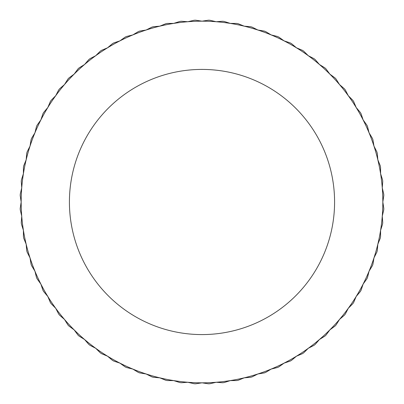 <?xml version="1.0" encoding="UTF-8"?>
<svg xmlns="http://www.w3.org/2000/svg" width="404" height="404" viewBox="0 0 404 404"><rect width="100%" height="100%" fill="white"/><g stroke="black" fill="none" stroke-linecap="round" stroke-linejoin="round"><path stroke-width="0.61" d="M202 21.175A180.825 180.825 0 0 1 382.825 202A180.825 180.825 0 0 1 202 382.825A180.825 180.825 0 0 1 21.175 202A180.825 180.825 0 0 1 202 21.175L195.597 20.2A181.911 181.911 0 0 0 194.117 20.261L187.815 21.73L181.356 21.261A181.911 181.911 0 0 0 179.881 21.437L173.71 23.397L167.236 23.442A181.911 181.911 0 0 0 165.786 23.73L159.787 26.169L153.333 26.72A181.911 181.911 0 0 0 151.909 27.119L146.122 30.022L139.733 31.078A181.911 181.911 0 0 0 138.345 31.588L132.8 34.936L126.513 36.486A181.911 181.911 0 0 0 125.169 37.107L119.907 40.88L113.761 42.92A181.911 181.911 0 0 0 112.469 43.647L107.52 47.818L101.55 50.333A181.911 181.911 0 0 0 100.318 51.157L95.713 55.707L89.961 58.686A181.911 181.911 0 0 0 88.799 59.6L84.562 64.499L79.063 67.917A181.911 181.911 0 0 0 77.977 68.922L74.134 74.134L68.922 77.977A181.911 181.911 0 0 0 67.917 79.063L64.499 84.562L59.6 88.799A181.911 181.911 0 0 0 58.686 89.961L55.707 95.713L51.157 100.318A181.911 181.911 0 0 0 50.333 101.55L47.818 107.52L43.647 112.469A181.911 181.911 0 0 0 42.92 113.761L40.88 119.907L37.107 125.169A181.911 181.911 0 0 0 36.486 126.513L34.936 132.8L31.588 138.345A181.911 181.911 0 0 0 31.078 139.733L30.022 146.122L27.119 151.909A181.911 181.911 0 0 0 26.72 153.333L26.169 159.787L23.73 165.786A181.911 181.911 0 0 0 23.442 167.236L23.397 173.71L21.437 179.881A181.911 181.911 0 0 0 21.261 181.356L21.73 187.815L20.261 194.117A181.911 181.911 0 0 0 20.2 195.597L21.175 202L20.2 208.403A181.911 181.911 0 0 0 20.261 209.883L21.73 216.185L21.261 222.644A181.911 181.911 0 0 0 21.437 224.119L23.397 230.29L23.442 236.764A181.911 181.911 0 0 0 23.73 238.214L26.169 244.213L26.72 250.667A181.911 181.911 0 0 0 27.119 252.091L30.022 257.878L31.078 264.267A181.911 181.911 0 0 0 31.588 265.655L34.936 271.2L36.486 277.487A181.911 181.911 0 0 0 37.107 278.831L40.88 284.093L42.92 290.239A181.911 181.911 0 0 0 43.647 291.531L47.818 296.48L50.333 302.45A181.911 181.911 0 0 0 51.157 303.682L55.707 308.287L58.686 314.039A181.911 181.911 0 0 0 59.6 315.201L64.499 319.438L67.917 324.937A181.911 181.911 0 0 0 68.922 326.023L74.134 329.866L77.977 335.078A181.911 181.911 0 0 0 79.063 336.083L84.562 339.501L88.799 344.4A181.911 181.911 0 0 0 89.961 345.314L95.713 348.293L100.318 352.844A181.911 181.911 0 0 0 101.55 353.667L107.52 356.182L112.469 360.353A181.911 181.911 0 0 0 113.761 361.08L119.907 363.12L125.169 366.893A181.911 181.911 0 0 0 126.513 367.514L132.8 369.064L138.345 372.412A181.911 181.911 0 0 0 139.733 372.922L146.122 373.978L151.909 376.881A181.911 181.911 0 0 0 153.333 377.28L159.787 377.831L165.786 380.27A181.911 181.911 0 0 0 167.236 380.558L173.71 380.603L179.881 382.563A181.911 181.911 0 0 0 181.356 382.739L187.815 382.27L194.117 383.739A181.911 181.911 0 0 0 195.597 383.8L202 382.825L208.403 383.8A181.911 181.911 0 0 0 209.883 383.739L216.185 382.27L222.644 382.739A181.911 181.911 0 0 0 224.119 382.563L230.29 380.603L236.764 380.558A181.911 181.911 0 0 0 238.214 380.27L244.213 377.831L250.667 377.28A181.911 181.911 0 0 0 252.091 376.881L257.878 373.978L264.267 372.922A181.911 181.911 0 0 0 265.655 372.412L271.2 369.064L277.487 367.514A181.911 181.911 0 0 0 278.831 366.893L284.093 363.12L290.239 361.08A181.911 181.911 0 0 0 291.531 360.353L296.48 356.182L302.45 353.667A181.911 181.911 0 0 0 303.682 352.844L308.287 348.293L314.039 345.314A181.911 181.911 0 0 0 315.201 344.4L319.438 339.501L324.937 336.083A181.911 181.911 0 0 0 326.023 335.078L329.866 329.866L335.078 326.023A181.911 181.911 0 0 0 336.083 324.937L339.501 319.438L344.4 315.201A181.911 181.911 0 0 0 345.314 314.039L348.293 308.287L352.844 303.682A181.911 181.911 0 0 0 353.667 302.45L356.182 296.48L360.353 291.531A181.911 181.911 0 0 0 361.08 290.239L363.12 284.093L366.893 278.831A181.911 181.911 0 0 0 367.514 277.487L369.064 271.2L372.412 265.655A181.911 181.911 0 0 0 372.922 264.267L373.978 257.878L376.881 252.091A181.911 181.911 0 0 0 377.28 250.667L377.831 244.213L380.27 238.214A181.911 181.911 0 0 0 380.558 236.764L380.603 230.29L382.563 224.119A181.911 181.911 0 0 0 382.739 222.644L382.27 216.185L383.739 209.883A181.911 181.911 0 0 0 383.8 208.403L382.825 202L383.8 195.597A181.911 181.911 0 0 0 383.739 194.117L382.27 187.815L382.739 181.356A181.911 181.911 0 0 0 382.563 179.881L380.603 173.71L380.558 167.236A181.911 181.911 0 0 0 380.27 165.786L377.831 159.787L377.28 153.333A181.911 181.911 0 0 0 376.881 151.909L373.978 146.122L372.922 139.733A181.911 181.911 0 0 0 372.412 138.345L369.064 132.8L367.514 126.513A181.911 181.911 0 0 0 366.893 125.169L363.12 119.907L361.08 113.761A181.911 181.911 0 0 0 360.353 112.469L356.182 107.52L353.667 101.55A181.911 181.911 0 0 0 352.844 100.318L348.293 95.713L345.314 89.961A181.911 181.911 0 0 0 344.4 88.799L339.501 84.562L336.083 79.063A181.911 181.911 0 0 0 335.078 77.977L329.866 74.134L326.023 68.922A181.911 181.911 0 0 0 324.937 67.917L319.438 64.499L315.201 59.6A181.911 181.911 0 0 0 314.039 58.686L308.287 55.707L303.682 51.157A181.911 181.911 0 0 0 302.45 50.333L296.48 47.818L291.531 43.647A181.911 181.911 0 0 0 290.239 42.92L284.093 40.88L278.831 37.107A181.911 181.911 0 0 0 277.487 36.486L271.2 34.936L265.655 31.588A181.911 181.911 0 0 0 264.267 31.078L257.878 30.022L252.091 27.119A181.911 181.911 0 0 0 250.667 26.72L244.213 26.169L238.214 23.73A181.911 181.911 0 0 0 236.764 23.442L230.29 23.397L224.119 21.437A181.911 181.911 0 0 0 222.644 21.261L216.185 21.73L209.883 20.261A181.911 181.911 0 0 0 208.403 20.2L202 21.175M69.417 202A132.583 132.583 0 0 1 202 69.417A132.583 132.583 0 0 1 334.583 202A132.583 132.583 0 0 1 202 334.583A132.583 132.583 0 0 1 69.417 202"/></g></svg>
